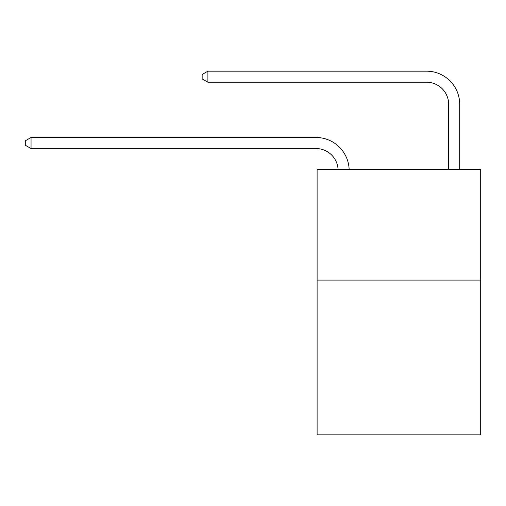 <?xml version="1.0" encoding="UTF-8"?>
<svg xmlns="http://www.w3.org/2000/svg" width="506" height="506" viewBox="0 0 506 506"><rect width="100%" height="100%" fill="white"/><g stroke="black" fill="none" stroke-linecap="round" stroke-linejoin="round"><path stroke-width="0.76" d="M480.7 280.084L480.7 434.831L317.11 434.831L317.11 169.548L480.7 169.548L480.7 280.084L317.11 280.084M316.003 148.543A22.106 22.106 0 0 1 338.084 169.548A22.106 22.106 0 0 0 316.003 148.543A22.106 22.106 0 0 1 338.084 169.548A22.106 22.106 0 0 0 316.003 148.543A22.106 22.106 0 0 1 338.084 169.548A22.106 22.106 0 0 0 316.003 148.543A22.106 22.106 0 0 1 338.084 169.548A22.106 22.106 0 0 0 316.003 148.543A22.106 22.106 0 0 1 338.084 169.548A22.106 22.106 0 0 0 316.003 148.543A22.106 22.106 0 0 1 338.084 169.548A22.106 22.106 0 0 0 316.003 148.543A22.106 22.106 0 0 1 338.084 169.548A22.106 22.106 0 0 0 316.003 148.543A22.106 22.106 0 0 1 338.084 169.548A22.106 22.106 0 0 0 316.003 148.543A22.106 22.106 0 0 1 338.084 169.548A22.106 22.106 0 0 0 316.003 148.543A22.106 22.106 0 0 1 338.084 169.548A22.106 22.106 0 0 0 316.003 148.543A22.106 22.106 0 0 1 338.084 169.548A22.106 22.106 0 0 0 316.003 148.543A22.106 22.106 0 0 1 338.084 169.548A22.106 22.106 0 0 0 316.003 148.543A22.106 22.106 0 0 1 338.084 169.548A22.106 22.106 0 0 0 316.003 148.543A22.106 22.106 0 0 1 338.084 169.548A22.106 22.106 0 0 0 316.003 148.543A22.106 22.106 0 0 1 338.084 169.548A22.106 22.106 0 0 0 316.003 148.543A22.106 22.106 0 0 1 338.084 169.548A22.106 22.106 0 0 0 316.003 148.543A22.106 22.106 0 0 1 338.084 169.548A22.106 22.106 0 0 0 316.003 148.543L31.049 148.543L25.3 145.228L25.3 140.807L31.049 137.493L316.003 137.493A33.162 33.162 0 0 1 349.146 169.548M448.645 169.548L448.645 104.331A22.106 22.106 0.1 0 0 426.539 82.225L207.903 82.225L202.153 78.911L202.153 74.49L207.903 71.169L426.539 71.169A33.162 33.162 0 0 1 459.701 104.331L459.701 169.548M31.049 148.543L31.049 137.493L316.003 137.493M448.645 104.331A22.106 22.106 0 0 0 426.539 82.225A22.106 22.106 0 0 1 448.645 104.331A22.106 22.106 0 0 0 426.539 82.225A22.106 22.106 0 0 1 448.645 104.331A22.106 22.106 0 0 0 426.539 82.225A22.106 22.106 0 0 1 448.645 104.331A22.106 22.106 0 0 0 426.539 82.225A22.106 22.106 0 0 1 448.645 104.331A22.106 22.106 0 0 0 426.539 82.225A22.106 22.106 0 0 1 448.645 104.331A22.106 22.106 0 0 0 426.539 82.225A22.106 22.106 0 0 1 448.645 104.331A22.106 22.106 0 0 0 426.539 82.225A22.106 22.106 0 0 1 448.645 104.331A22.106 22.106 0 0 0 426.539 82.225A22.106 22.106 0 0 1 448.645 104.331A22.106 22.106 0 0 0 426.539 82.225A22.106 22.106 0 0 1 448.645 104.331A22.106 22.106 0 0 0 426.539 82.225A22.106 22.106 0 0 1 448.645 104.331A22.106 22.106 0 0 0 426.539 82.225A22.106 22.106 0 0 1 448.645 104.331A22.106 22.106 0 0 0 426.539 82.225A22.106 22.106 0 0 1 448.645 104.331A22.106 22.106 0 0 0 426.539 82.225A22.106 22.106 0 0 1 448.645 104.331A22.106 22.106 0 0 0 426.539 82.225A22.106 22.106 0 0 1 448.645 104.331A22.106 22.106 0 0 0 426.539 82.225A22.106 22.106 0 0 1 448.645 104.331A22.106 22.106 0 0 0 426.539 82.225A22.106 22.106 0 0 1 448.645 104.331A22.106 22.106 0 0 0 426.539 82.225M207.903 82.225L207.903 71.169L426.539 71.169"/></g></svg>
